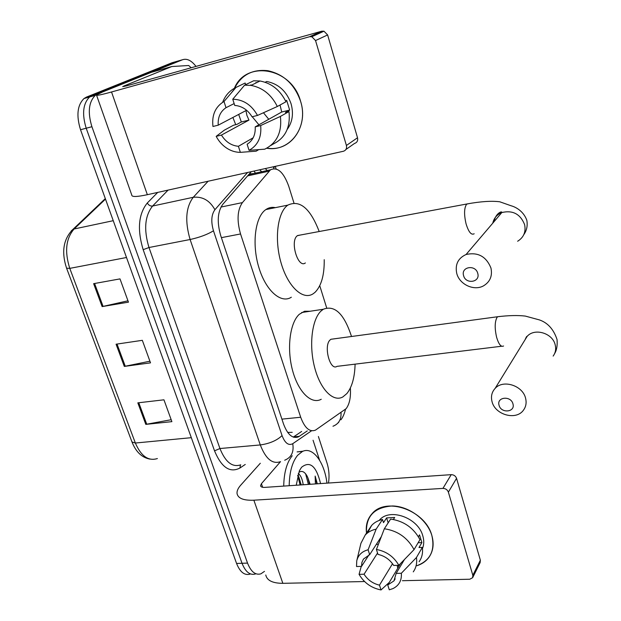 <?xml version="1.0" encoding="UTF-8"?>
<svg xmlns="http://www.w3.org/2000/svg" width="621" height="621" viewBox="0 0 621 621"><rect width="100%" height="100%" fill="white"/><g stroke="black" fill="none" stroke-linecap="round" stroke-linejoin="round"><path stroke-width="0.93" d="M293.943 202.958L288.68 186.075C283.564 172.095 277.502 166.669 270.492 169.805L242.423 202.601C237.346 209.968 236.725 220.424 240.544 233.962L300.696 417.25C304.725 428.032 309.631 432.332 315.429 430.159L346.138 408.665C349.538 404.116 350.943 397.23 350.36 388.009M287.678 432.418L292.212 432.332M253.64 173.515L249.246 174.027M326.662 307.869L319.753 285.699M264.484 571.367L260.874 573.843C255.425 575.356 250.977 571.778 247.538 563.1L91.916 126.723C87.561 112.448 88.687 101.999 95.292 95.378L97.784 93.911L182.652 59.709C186.999 58.281 191.454 60.509 196.019 66.408M318.387 436.501L327.042 463.126C329.052 469.639 329.534 476.276 328.493 483.037M247.538 563.1L242.035 563.278C245.489 571.933 249.952 575.504 255.425 573.983C249.952 575.504 245.489 571.933 242.035 563.278L86.203 128.229C81.856 114 82.997 103.583 89.626 96.961L92.133 95.494L178.739 60.827M251.295 171.668L222.776 204.332C217.544 211.699 216.853 222.124 220.719 235.615L283.564 424.089C287.608 434.747 292.592 439 298.499 436.835L307.294 430.92M267.232 170.519L265.276 168.57M259.725 169.805L261.689 171.745M301.659 431.448L293.275 437.099M250.007 574.13C244.503 575.644 240.024 572.081 236.57 563.449L242.035 563.278L86.203 128.229C81.856 114 82.997 103.583 89.626 96.961L92.133 95.494L177.396 61.207L182.652 59.709M236.57 563.449L80.528 129.719C76.173 115.545 77.33 105.151 83.998 98.537L86.513 97.07L172.172 62.698L177.396 61.207M137.823 402.85L163.952 399.815L171.885 421.643L145.803 424.376L137.823 402.85M93.631 283.673L120 278.891L128.462 302.163L102.131 306.595L93.631 283.673M116.073 344.205L142.325 340.324L150.515 362.858L124.309 366.413L116.073 344.205M149.917 361.205L124.309 366.413M127.965 300.805L102.131 306.595M171.186 419.718L145.803 424.376M289.192 485.723C289.433 472.177 292.235 462.04 297.606 455.309L302.458 451.451C312.728 446.313 324.449 462.063 326.957 483.146M302.458 451.451L297.102 451.902L303.118 451.172M296.225 485.242L299.384 470.741L301.581 467.248C310.019 460.619 316.345 466.06 320.552 483.58M301.138 484.908L298.903 477.091L297.723 475.197M303.219 484.768C302.357 479.063 300.704 475.298 298.259 473.481M309.506 484.333L307.876 477.782L310.12 484.295M317.308 483.806L315.15 476.09L315.421 483.93M307.876 477.782L307.069 476.02C304.67 471.82 302.078 470.508 299.283 472.076M283.719 486.096C283.976 472.581 286.809 462.466 292.219 455.752M301.115 484.908L300.983 483.868M309.444 484.341L309.072 481.795M300.083 484.978L297.692 475.313M308.396 484.411L305.625 473.815M316.78 483.844L315.15 476.09M431.828 535.418C435.305 550.509 430.299 560.616 416.807 565.739C422.055 564.093 426.169 561.198 429.134 557.045C433.279 550.905 434.18 543.693 431.828 535.418C427.209 519.746 409.076 506.247 392.441 505.968C374.308 507.225 365.668 516.261 366.522 533.074C365.505 525.374 367.376 518.884 372.142 513.606C386.2 496.505 425.416 510.415 431.828 535.418M399.117 566.01L397.789 565.669L399.117 566.01M313.062 440.25L319.567 460.161M326.871 482.517L327.073 483.138M260.308 463.25L240.738 485.156C238.006 488.238 236.78 491.04 237.051 493.571C238.014 498.399 243.618 500.611 253.865 500.2L442.944 488.393L451.211 474.661L264.833 487.384C262.233 487.508 260.804 486.957 260.556 485.723L261.418 483.705L280.529 461.636M265.772 574.999C266.991 580.519 272.681 583.298 282.85 583.329L364.55 581.535M404.426 559.537L396.159 573.393L393.939 580.907L387.752 584.99L400.661 563.426M402.439 580.705L469.771 579.23L472.628 577.709L472.837 575.31L480.359 560.22L480.142 562.595L472.76 577.452M451.211 474.661C453.819 474.731 455.597 475.95 456.551 478.333L448.378 492.15L472.837 575.31M448.378 492.15C447.407 489.728 445.591 488.479 442.944 488.393M456.551 478.333L480.359 560.22M392.519 563.728L379.478 585.153C372.864 583.569 367.725 579.921 364.069 574.208L377.552 553.024M418.407 536.738L419.524 534.86L421.892 542.591L418.989 547.528L422.342 547.404C423.056 552.884 421.993 557.642 419.144 561.687M379.159 520.445L379.33 520.258C389.406 507.559 418.073 517.58 422.792 535.799C424.151 540.417 424.05 544.679 422.474 548.568M393.396 519.466L394.677 517.479L386.611 517.891L383.499 522.641L382.505 519.49L376.147 529.139L368.106 549.771L369.681 554.662L381.341 536.598M397.828 568.161L397.3 566.484L397.999 565.32M367.562 532.911L371.645 525.413C374.424 522.424 378.042 520.445 382.505 519.49M390.617 519.078C403.829 521.003 413.609 527.85 419.959 539.626L414.044 549.616L398.845 565.296L393.652 565.444C389.941 559.614 384.717 555.919 377.987 554.382L376.419 549.469L384.337 528.766L390.617 519.078M356.865 560.352L360.917 543.336L365.187 535.077C367.989 532.065 371.637 530.086 376.147 529.139M384.337 528.766C397.696 530.761 407.593 537.708 414.044 549.616M361.251 566.383L359.062 574.332L364.069 574.208M379.478 585.153L381.022 589.95L389.336 582.343M381.022 589.95C371.342 588.017 364.022 582.808 359.062 574.332M368.936 554.918L361.531 566.375L356.516 566.523L356.757 560.81C358.177 555.096 361.958 551.417 368.106 549.771M376.419 549.469C386.301 551.308 393.776 556.579 398.845 565.296M361.531 566.375L361.903 562.471L363.464 559.063L369.681 554.662M396.159 573.393L401.345 573.261L416.466 557.487L422.342 547.404M416.466 557.487C417.203 563.014 416.14 567.811 413.268 571.871M401.345 573.261C401.849 580.456 399.031 585.572 392.907 588.615L389.289 589.803L387.752 584.99M418.112 542.738L421.892 542.591M376.326 544.361L378.399 544.283M386.611 517.891L388.164 522.859M512.962 403.914C510.998 395.43 496.396 396.904 499.051 405.257C500.984 413.656 515.539 412.313 512.962 403.914M492.026 401.585C490.753 396.485 491.77 392.107 495.092 388.435C503.018 379.221 522.789 385.494 525.591 398.271C526.693 402.742 525.987 406.701 523.472 410.147C516.183 420.782 495.03 414.89 492.026 401.585M333.461 338.934L330.931 339.276L330.038 339.99C323.37 345.982 330.069 371.226 336.986 366.359L501.636 346.231M355.096 364.139C354.738 377.32 351.991 387.131 346.852 393.582L342.854 396.935C333.252 402.478 320.281 389.483 314.606 367.322C308.816 345.245 311.921 319.536 320.972 311.082L323.269 309.274C334.742 304.795 344.15 313.861 351.509 336.489M321.243 399.264C311.377 404.791 298.158 391.975 292.452 370.046C286.646 348.21 289.953 322.741 299.268 314.319L304.562 311.245L310.135 311.245M477.759 273.395C475.632 264.282 460.751 266.665 463.577 275.592C465.672 284.604 480.507 282.376 477.759 273.395M456.738 273.356C454.945 264.492 458.05 258.204 466.06 254.509C477.883 251.909 486.181 256.403 490.947 268C492.577 275.871 490.124 281.81 483.596 285.8C474.056 291.311 459.431 284.472 456.738 273.356M300.378 235.025L297.335 235.716C289.65 240.948 297.956 268.823 305.377 262.939M324.224 259.687C324.426 274.979 321.383 285.846 315.08 292.289L313.139 293.787C303.017 300.587 288.02 286.956 281.142 263.157C274.133 239.458 277.455 212.328 287.756 205.178L287.826 205.132C299.819 199.535 310.275 208.33 319.194 231.517M291.334 297.226C280.933 304.011 265.656 290.597 258.74 267.077C251.684 243.649 255.215 216.76 265.796 209.611L265.873 209.564C268.792 207.554 271.951 206.917 275.336 207.647M300.595 101.332C309.033 126.979 289.86 152.316 266.696 148.248L271.338 148.551C292.654 149.141 308.303 124.992 300.595 101.332C291.622 66.843 244.27 59.492 233.791 89.828C240.552 75.374 251.885 68.993 267.798 70.693C283.712 74.209 294.649 84.425 300.595 101.332M235.739 124.674L232.883 117.462L235.739 124.674M151.299 72.347L102.768 91.9L96.472 94.959C95.968 95.882 100.982 94.889 111.532 91.978L309.553 36.732L321.748 31.205L126.544 85.861L122.702 86.622L124.177 85.9L171.838 66.525L151.299 72.347M96.589 95.277L131.776 195.064C131.668 197.051 136.861 196.935 147.348 194.699L343.374 151.268C345.982 150.383 346.992 148.45 346.409 145.469L357.517 137.753C358.084 140.68 357.083 142.582 354.513 143.451L345.92 149.482M321.748 31.205L323.968 31.197L327.624 34.939L315.546 40.559L346.409 145.469M315.546 40.559L311.812 36.732L309.553 36.732M327.624 34.939L357.517 137.753M255.596 83.121L256.038 82.469L255.596 83.121M191.221 67.751L188.668 65.5L171.838 66.525M268.761 119.279L263.451 112.75M280.04 105.003L281.717 112.013L255.215 126.87C255.596 134.765 252.894 140.548 247.119 144.243L249.06 150.329C257.839 145.446 261.713 137.187 260.68 125.543L280.389 116.43L288.967 111.57L285.435 112.44L289.65 110.057L286.677 100.338L285.575 100.936M253.182 137.777L238.41 146.292C231.33 145.632 225.679 141.891 221.441 135.075L248.967 120.101L246.933 115.483L245.955 110.592L218.227 125.178L212.956 126.482C211.691 115.04 215.378 106.711 224.01 101.495L226.005 107.697L234.148 103.583M258.918 124.798L252.242 116.74M265.159 82.259L266.72 81.483C278.495 83.835 286.607 91.24 291.055 103.715C293.756 113.527 292.483 122.081 287.244 129.362M238.41 146.292L240.358 152.355C235.895 152.355 231.586 151.113 227.441 148.605C222.675 145.64 218.926 141.557 216.178 136.348L224.367 130.146L233.519 125.217L236.88 124.394L241.336 121.98L238.681 114.411M245.66 84.658L245.148 83.035L235.98 87.445L224.01 101.495M253.679 80.777L260.028 80.994C271.532 83.198 280.18 90.123 285.97 101.766L277.323 106.494L257.505 115.436L252.033 116.787C248.128 110.383 242.873 106.649 236.275 105.586L234.746 105.461L232.759 99.228L244.596 85.17L253.679 80.777M240.358 152.355L256.194 151.159L258.74 149.63M222.644 102.286C225.213 95.603 229.522 90.72 235.553 87.646L235.98 87.445M244.596 85.17L251.024 85.403C262.66 87.654 271.424 94.687 277.323 106.494M232.759 99.228C243.316 99.484 251.559 104.887 257.505 115.436M216.178 136.348L221.441 135.075M218.227 125.178C217.715 117.377 220.308 111.547 226.005 107.697M288.967 111.57C290.636 127.088 285.443 137.878 273.411 143.932L270.748 145.547M280.389 116.43C282.12 132.157 276.912 143.071 264.756 149.18L249.06 150.329M255.215 126.87L260.68 125.543M281.717 112.013L289.65 110.057M241.336 121.98L248.967 120.101M250.868 84.813L251.047 85.395L260.028 80.994M253.997 171.07L255.456 173.119M281.911 419.136L300.696 417.25M221.402 237.649L240.544 233.962M220.952 207.057L242.423 202.601M247.616 175.883L269.033 171.171M245.256 464.454L239.916 468.024C229.941 473.225 221.472 467.489 214.524 450.83L143.164 249.673C137.109 229.522 138.483 213.966 147.309 202.989L157.726 192.401M97.784 93.911L86.513 97.07M91.916 126.723L80.528 129.719M280.513 461.636C272.479 464.485 265.741 458.919 260.292 444.939L219.943 448.525C225.47 462.218 232.417 467.652 240.777 464.818M247.577 172.491L214.905 209.719C211.334 214.711 210.861 221.736 213.477 230.802L282.058 435.6C276.803 440.537 269.553 443.642 260.292 444.939L190.111 239.512C184.779 221.239 185.834 207.158 193.271 197.284L152.595 206.04C144.825 215.813 143.622 229.638 148.986 247.515L219.943 448.525L214.524 450.83M214.905 209.719C209.789 200.482 202.57 196.337 193.271 197.284L208.113 181.239M168.081 190.104L152.595 206.04C150.367 206.265 148.605 205.248 147.309 202.989M213.477 230.802C207.422 234.497 199.636 237.401 190.111 239.512L148.986 247.515L143.164 249.673M282.058 435.6C284.992 443.169 288.555 445.862 292.747 443.689L311.579 430.764M273.908 168.601L273.325 166.785M240.459 464.958L239.916 468.024M292.747 443.689C294.082 452.01 291.396 457.522 284.69 460.215M275.181 166.381L273.644 167.74M341.022 412.585C341.387 419.454 338.701 424.011 332.972 426.239M297.04 437.363L297.715 436.905M293.694 436.835L299.384 436.315M71.143 231.02L72.929 229.39C63.365 239.023 61.246 251.955 66.587 268.187L69.777 268.373L135.362 443.029L131.994 441.989L66.657 268.388M105.314 198.596L72.929 229.39L74.109 228.986C65.904 238.464 64.46 251.59 69.777 268.373L126.505 257.505M191.322 437.681L135.362 443.029C141.068 456.194 148.411 461.372 157.392 458.554M105.492 199.108L74.109 228.986L113.255 220.688M117.035 344.057L125.263 366.25M138.778 402.742L146.742 424.236M94.594 283.494L103.086 306.409M253.865 500.2L282.85 583.329M261.418 483.705L262.66 487.299M553.148 356.081C555.5 352.821 556.199 349.118 555.228 344.981C552.768 333.128 534.565 327.663 527.128 336.388L524.427 340.774M499.633 316.469L497.646 316.733L496.979 317.471C494.727 321.88 494.611 328.517 496.637 337.382C498.764 344.414 501.077 347.279 503.584 345.99M517.642 241.243C523.713 237.447 526.041 231.92 524.629 224.662C520.367 214.012 512.76 209.976 501.822 212.553C496.94 214.587 493.912 218.134 492.756 223.187M469.034 203.587L466.635 204.162C464.112 207.957 463.926 214.509 466.06 223.816C468.591 232.044 471.3 235.367 474.172 233.768M111.532 91.978L147.348 194.699M124.177 85.9L124.363 86.435M248.734 174.602L270.492 169.805M340.913 419.804C342.839 417.359 344.376 413.865 345.517 409.34M95.292 95.378L83.998 98.537M276.104 168.912L275.305 166.35M338.732 422.303L337.902 423.08M293.787 437.262L298.499 436.835M150.026 459.121C142.03 457.661 136.069 452.072 132.133 442.354M260.556 485.723L260.75 486.274M393.939 580.907L395.166 578.826M365.187 535.077L371.645 525.413M330.931 339.276L497.646 316.733C508.653 315.414 517.867 315.204 525.296 316.081L539.416 319.908C547.807 322.811 553.684 329.363 557.045 339.555C557.518 345.656 556.688 350.353 554.576 353.644M525.118 339.648C526.158 337.102 526.825 336.015 527.128 336.388L495.092 388.435M323.269 309.274L301.627 312.518M297.56 235.553L466.806 203.991C480.631 201.46 491.615 200.73 499.758 201.786L511.168 205.792C514.762 206.715 523.379 210.542 526.841 220.362C527.757 225.765 526.732 230.538 523.782 234.676M494.083 221.627C495.511 213.189 502.381 210.542 501.822 212.553L466.06 254.509M287.826 205.132L265.873 209.564M323.968 31.197L311.812 36.732M230.709 93.624L235.553 87.646"/></g></svg>
